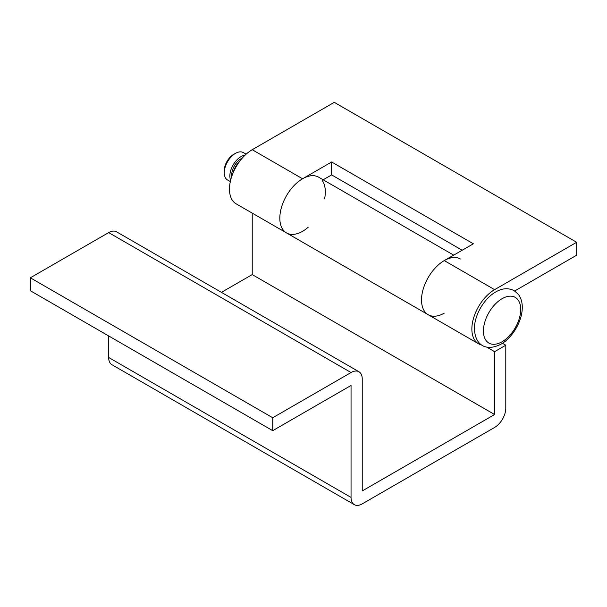 <?xml version="1.0" encoding="UTF-8"?>
<svg xmlns="http://www.w3.org/2000/svg" width="607" height="607" viewBox="0 0 607 607"><rect width="100%" height="100%" fill="white"/><g stroke="black" fill="none" stroke-linecap="round" stroke-linejoin="round"><path stroke-width="0.91" d="M322.158 180.385A32.171 18.574 -60 0 1 324.593 198.884M308.25 227.2A32.171 18.574 -60 0 1 302.567 231.305A32.171 18.574 -60 0 1 286.481 232.898A32.171 18.574 -60 0 1 281.549 207.124A32.171 18.574 -60 0 1 302.567 178.777L252.224 149.709A32.171 18.574 120 0 0 231.214 178.056A32.171 18.574 120 0 0 236.138 203.838L286.481 232.898A32.171 18.574 120 0 1 286.481 195.758A32.171 18.574 120 0 1 318.652 177.183L453.695 255.145M514.683 290.981L576.65 255.206L576.65 242.284L494.614 289.653A32.171 18.574 120 0 0 473.597 318A32.171 18.574 120 0 0 478.528 343.774A32.171 18.574 120 0 0 481.776 345.011M494.614 289.653L444.271 260.585A32.171 18.574 120 0 0 423.254 288.932A32.171 18.574 120 0 0 428.185 314.714A32.171 18.574 -60 0 1 428.185 277.566A32.171 18.574 -60 0 1 460.356 258.992M576.65 242.284L334.267 102.348L252.224 149.709M444.271 260.585L473.354 243.794L331.657 161.986L302.567 178.777M462.17 250.251L331.657 174.899L323.174 179.793M331.657 174.899L331.657 161.986M246.131 154.193L243.354 152.585A15.82 9.135 120 0 0 235.448 153.374L233.581 154.451A13.187 7.61 120 0 0 224.256 170.597L224.256 172.745A15.82 9.135 120 0 0 227.534 179.991L230.311 181.592M233.581 154.451L235.448 153.374A15.82 9.135 120 0 0 224.256 172.745M245.114 155.134A15.82 9.135 120 0 0 241.04 156.598A15.82 9.135 120 0 0 230.622 180.241M242.231 158.154A13.187 7.61 120 0 0 241.04 158.753A13.187 7.61 120 0 0 231.791 176.235M239.894 161.022A15.82 9.135 120 0 0 233.111 172.775M108.661 335.937L108.661 357.47A15.82 9.135 120 0 0 111.938 364.716L354.321 504.652A15.82 9.135 120 0 0 362.235 503.871L494.614 427.442A15.82 9.135 120 0 0 505.798 408.063L505.798 345.201L502.444 343.266M486.655 347.06L494.614 351.658L494.614 414.52L362.235 490.949L362.235 378.996A15.82 9.135 120 0 0 358.957 371.757L116.567 231.813A15.82 9.135 120 0 0 108.661 232.602L30.35 277.809L30.35 290.73L272.733 430.667L351.043 385.46L351.043 497.414A15.82 9.135 120 0 0 354.321 504.652M252.224 213.125L252.224 274.584L221.434 292.362M494.614 351.658L505.798 345.201M358.957 371.757A15.82 9.135 120 0 0 351.043 372.539L272.733 417.753L272.733 430.667M444.271 313.121A32.171 18.574 -60 0 1 428.185 314.714L286.481 232.898M494.614 414.52L252.224 274.584M272.733 417.753L30.35 277.809M502.072 298.697A26.367 15.221 120 0 0 483.422 330.99A26.367 15.221 120 0 0 502.072 341.756A26.367 15.221 120 0 0 520.715 309.456A26.367 15.221 120 0 0 502.072 298.697M351.043 497.414L108.661 357.47M351.043 372.539L108.661 232.602M478.528 343.774L428.185 314.714M500.98 344.169C486.67 351.635 474.75 345.861 474.431 328.084C474.591 314.798 484.234 298.401 495.707 291.975C502.232 288.173 508.378 287.733 514.144 290.654L518.355 294.349C521.147 298.12 522.445 302.756 522.248 308.242C522.005 321.49 512.391 337.773 500.98 344.169"/></g></svg>
